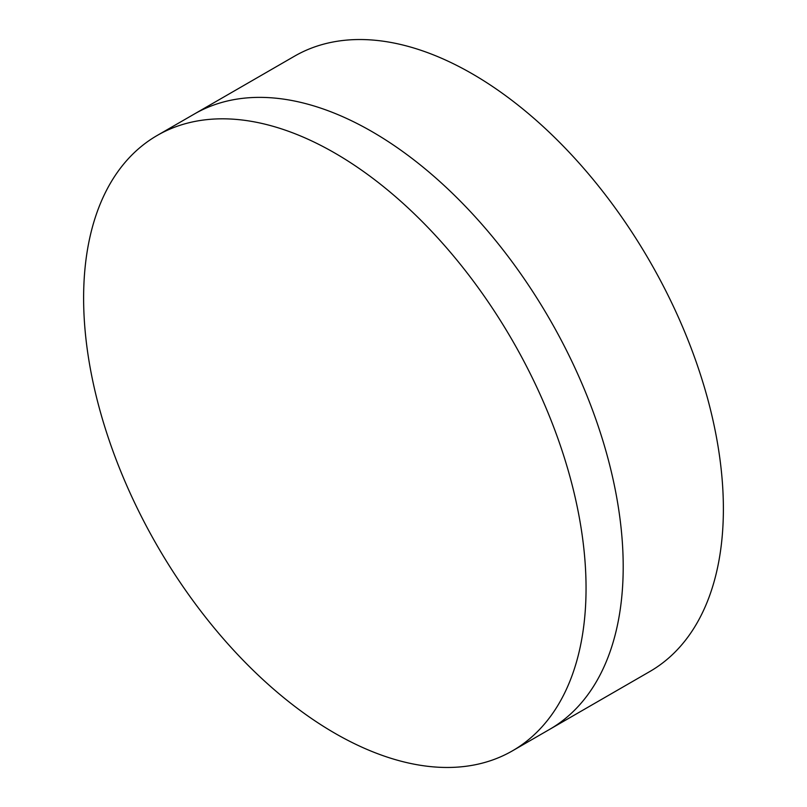 <?xml version="1.0" encoding="UTF-8"?>
<svg xmlns="http://www.w3.org/2000/svg" width="807" height="807" viewBox="0 0 807 807"><rect width="100%" height="100%" fill="white"/><g stroke="black" fill="none" stroke-linecap="round" stroke-linejoin="round"><path stroke-width="1.21" d="M157.194 135.465L194.346 114.019A355.272 205.119 60 0 1 371.987 131.612A355.272 205.119 60 0 1 604.08 444.687A355.272 205.119 60 0 1 549.617 729.377L649.806 671.535A355.272 205.119 60 0 0 704.259 386.846A355.272 205.119 60 0 0 472.166 73.77A355.272 205.119 60 0 0 294.525 56.177L194.346 114.019A355.272 205.119 60 0 1 371.987 131.612A355.272 205.119 60 0 1 604.08 444.687A355.272 205.119 60 0 1 549.617 729.377L512.475 750.823A355.272 205.119 60 0 1 334.834 733.23A355.272 205.119 60 0 1 102.741 420.154A355.272 205.119 60 0 1 157.194 135.465A355.272 205.119 60 0 1 334.834 153.058A355.272 205.119 60 0 1 566.928 466.133A355.272 205.119 60 0 1 512.475 750.823"/></g></svg>
